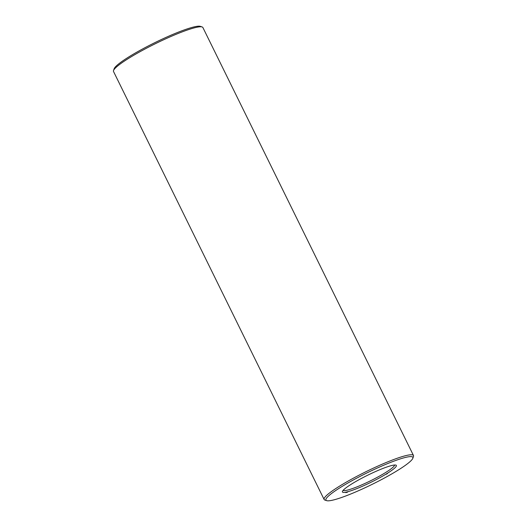 <?xml version="1.0" encoding="UTF-8"?>
<svg xmlns="http://www.w3.org/2000/svg" width="527" height="527" viewBox="0 0 527 527"><rect width="100%" height="100%" fill="white"/><g stroke="black" fill="none" stroke-linecap="round" stroke-linejoin="round"><path stroke-width="0.79" d="M412.845 458.246L413.471 456.454A49.801 6.449 153.8 0 0 413.484 455.512L202.882 27.516A49.801 6.449 153.8 0 0 202.131 26.949L200.326 26.35A48.438 6.271 153.8 0 0 154.833 42.661A48.438 6.271 153.8 0 0 114.155 68.754L113.529 70.546A49.801 6.449 153.8 0 0 113.516 71.488L324.118 499.484A49.801 6.449 153.8 0 0 324.869 500.051L326.674 500.65A48.438 6.271 153.8 0 0 395.369 471.803A48.438 6.271 153.8 0 0 412.845 458.246A48.438 6.271 153.8 0 0 366.627 473.081A48.438 6.271 153.8 0 0 326.674 500.65M202.131 26.949A49.801 6.449 153.8 0 0 155.353 43.715A49.801 6.449 153.8 0 0 113.529 70.546M343.169 490.308A28.689 3.715 153.8 0 0 358.525 486.243A28.689 3.715 153.8 0 0 384.183 473.404A28.689 3.715 153.8 0 0 394.585 465.012M413.484 455.512A49.801 6.449 153.8 0 0 365.949 471.711A49.801 6.449 153.8 0 0 324.118 499.484M385.514 474.425A30.052 3.893 153.8 0 0 395.909 465.104A30.052 3.893 153.8 0 0 367.681 475.222A30.052 3.893 153.8 0 0 342.438 491.414A30.052 3.893 153.8 0 0 356.456 488.753A30.052 3.893 153.8 0 0 385.514 474.425M345.857 492.64L346.239 492.455L345.857 492.64M346.292 492.521L346.7 492.33L346.292 492.514M347.214 492.31L347.636 492.06L347.181 492.251M386.298 474.201L386.713 474.01L386.331 474.214M387.437 473.595L387.049 473.76L387.437 473.595"/></g></svg>
